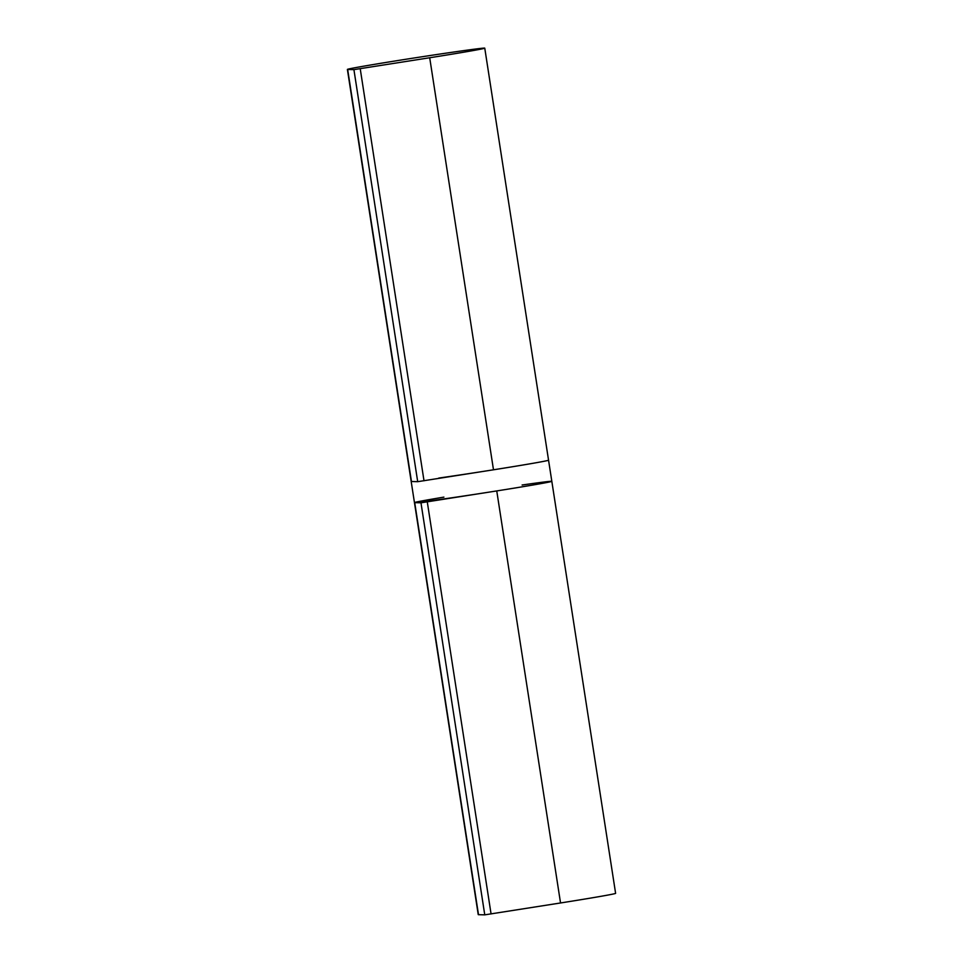 <?xml version="1.0" encoding="UTF-8"?>
<svg xmlns="http://www.w3.org/2000/svg" width="963" height="963" viewBox="0 0 963 963"><rect width="100%" height="100%" fill="white"/><g stroke="black" fill="none" stroke-linecap="round" stroke-linejoin="round"><path stroke-width="1.44" d="M443.907 497.125A69.505 1.095 -8.8 0 0 414.451 502.59L478.238 914.633A69.505 1.095 -8.8 0 0 478.503 914.681L484.762 914.85L560.538 902.969A69.505 1.095 -8.8 0 0 615.61 893.363L551.823 481.319A69.505 1.095 -8.8 0 0 522.09 485.015M496.752 490.925A69.505 1.095 -8.8 0 0 551.823 481.319A69.505 1.095 -8.8 0 1 513.989 488.169A69.505 1.095 -8.8 0 1 442.041 499.195A69.505 1.095 -8.8 0 1 414.451 502.59A69.505 1.095 -8.8 0 0 414.716 502.638L420.975 502.806L496.752 490.925L560.538 902.969M347.667 69.468A69.505 1.095 171.2 0 1 347.39 69.42A69.505 1.095 171.2 0 1 415.908 57.708A69.505 1.095 171.2 0 1 484.762 48.15A69.505 1.095 171.2 0 1 429.703 57.756L353.915 69.637L347.667 69.468L411.454 481.512A69.505 1.095 171.2 0 1 411.177 481.452L347.39 69.42M438.767 478.069A69.505 1.095 -8.8 0 0 510.715 467.031A69.505 1.095 -8.8 0 0 548.549 460.194A69.505 1.095 171.2 0 1 493.489 469.8L417.701 481.681L411.454 481.512M414.716 502.638L478.503 914.681M420.975 502.806L484.762 914.85M427.283 501.904L491.07 913.947M493.489 469.8L429.703 57.756M424.009 480.778L360.222 68.734M417.701 481.681L353.915 69.637M551.823 481.319L484.762 48.15M411.177 481.452L414.451 502.59"/></g></svg>
